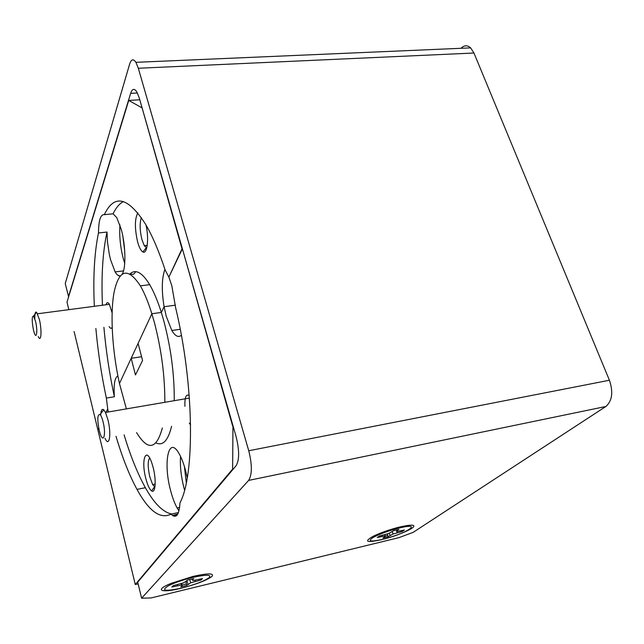 <?xml version="1.0" encoding="UTF-8"?>
<svg xmlns="http://www.w3.org/2000/svg" width="644" height="644" viewBox="0 0 644 644"><rect width="100%" height="100%" fill="white"/><g stroke="black" fill="none" stroke-linecap="round" stroke-linejoin="round"><path stroke-width="0.97" d="M103.104 421.917C102.155 418.117 101.132 415.654 100.045 414.519C97.421 414.14 97.139 419.397 99.2 430.273L99.78 432.422C103.225 444.585 106.429 434.974 103.104 421.917M100.722 415.388C100.955 410.292 101.969 408.441 103.756 409.817L105.487 412.466L107.918 419.727C111.637 434.137 109.311 448.144 105.02 438.331M149.658 458.021C147.653 461.04 147.709 467.351 149.835 476.938L152.668 484.602L154.93 487.041M184.401 466.449L186.285 482.799M180.57 456.475C179.901 465.91 181.045 476.447 184.007 488.096L184.554 490.076M233.361 468.945L232.637 469.09L232.951 425.636M232.637 469.09L135.272 584.535L138.122 583.866M135.272 584.535L74.092 331.523M232.556 425.708L182.389 248.785L168.881 277.089L171.819 285.743L175.643 307.808C194.198 384.581 195.003 475.079 179.99 502.787C179.137 515.264 176.15 519.048 171.022 514.137L178.452 512.552M189.207 395.472C186.027 393.814 184.595 397.437 184.917 406.332M153.111 467.351C156.484 479.917 155.51 493.932 151.598 490.921C149.505 489.327 147.581 485.238 145.85 478.645C140.77 459.816 146.075 445.366 151.92 463.302L153.111 467.351M187.243 477.751L185.544 470.434C183.693 463.575 181.568 458.037 179.169 453.803C168.607 434.499 162.852 462.634 170.676 490.825C172.512 497.796 174.661 503.503 177.124 507.931L178.984 510.821M124.107 434.877C130.442 455.912 137.526 473.525 145.375 487.701C154.214 503.536 162.988 512.302 171.698 513.993M116.025 436.342C122.288 457.449 129.275 475.135 136.995 489.392C148.941 511.239 160.284 519.483 171.022 514.137M189.312 423.1L190.592 424.919M174.234 400.697C174.46 374.76 170.998 348.219 163.858 321.074L161.338 312.453L164.091 306.713L166.233 316.26L171.827 330.493C175.281 336.224 178.46 337.81 181.367 335.242M156.001 442.943C162.892 446.139 168.084 440.593 171.586 426.304M108.313 411.983L107.717 408.819L106.075 412.361L107.717 408.819L106.357 398.081L114.366 396.752C113.569 384.347 114.745 377.424 117.884 375.983M98.733 428.163L97.896 429.967L98.733 428.163M175.41 305.176L164.091 306.713L175.41 305.176M164.824 402.307C164.936 376.297 161.451 349.668 154.367 322.411L151.863 313.749L161.338 312.453L164.091 306.713C161.467 290.565 161.749 278.111 164.92 269.353M141.583 356.72L131.175 358.306L119.462 383.534L126.393 408.884M136.6 432.623C147.911 451.09 156.492 449.536 162.344 427.978M130.064 273.861C135.61 268.798 142.155 272.404 149.698 284.68C153.827 291.724 157.708 300.981 161.338 312.453L151.863 313.749L138.09 343.405L142.557 360.447L135.473 374.945L131.175 358.306M151.863 313.749L119.462 383.534C112.314 351.254 109.987 314.53 114.06 292.384C119.06 269.152 127.834 266.97 140.384 285.856C144.441 292.931 148.273 302.229 151.863 313.749M142.042 107.653L182.011 248.826L168.881 277.089L165.154 270.045C158.931 251.184 152.427 235.962 145.633 224.362C128.027 196.919 114.254 193.683 104.32 214.661L113.062 213.8C115.992 207.73 119.446 203.641 123.415 201.54M141.672 107.669L128.736 100.408L66.992 302.141L68.811 309.667M123.503 270.899L115.123 271.905L110.527 259.661L109.239 254.018L107.484 241.911L107.009 232.057L98.484 232.959C94.378 252.818 92.994 277.266 94.346 306.303M95.867 328.48C97.977 351.849 101.47 375.05 106.357 398.081M98.484 232.959C98.629 220.328 100.569 214.227 104.32 214.661M145.995 224.973C149.183 238.626 147.226 254.63 142.888 251.933C140.931 250.83 139.176 247.497 137.623 241.935C134.604 228.395 134.685 218.71 137.856 212.874M112.08 312.751L109.391 304.322C107.926 301.972 106.823 302.117 106.083 304.757M109.182 326.621C110.374 328.617 111.364 328.834 112.145 327.281M122.215 274.054C126.111 268.331 125.709 245.469 121.281 229.441L116.757 217.608L113.062 213.8M115.123 271.905C116.967 275.036 118.713 276.34 120.356 275.817M107.009 232.057C102.71 251.885 101.189 276.276 102.452 305.232M103.909 327.353C105.978 350.658 109.456 373.794 114.366 396.752M34.816 318.651C34.728 313.556 35.323 311.422 36.595 312.251L39.397 319.513C42.085 330.622 41.16 343.324 38.246 336.538M141.342 217.567C139.587 223.21 139.788 230.584 141.954 239.705L144.296 245.678L146.743 247.924M119.945 224.957C119.212 235.632 120.283 246.716 123.165 258.204L124.727 263.364M130.426 273.539C132.455 275.093 134.194 274.465 135.643 271.647M128.736 100.408L139.788 99.78M35.581 321.437L33.512 316.019C31.83 316.293 31.798 320.881 33.416 329.784L34.011 332.071C36.483 340.652 37.932 331.233 35.581 321.437M122.94 236.799L124.735 251.249M193.248 576.348L171.127 583.359C153.691 590.387 161.097 593.293 181.165 588.238C196.299 584.317 206.571 580.381 211.973 576.428C214.42 573.128 208.173 573.104 193.248 576.348M400.335 526.864L396.946 527.718C387.672 530.27 379.759 533.119 373.206 536.275C363.602 541.757 366.364 542.892 381.481 539.688C394.667 536.251 404.818 532.451 411.943 528.289C416.588 524.675 412.715 524.192 400.335 526.864M137.413 92.994L130.643 93.364C132.253 88.614 134.314 88.131 136.826 91.907L139.289 98.033L236.09 436.608C239.455 450.269 239.463 459.961 236.107 465.701L137.711 582.16L141.608 598.204L248.616 480.416C252.19 474.692 252.231 464.799 248.737 450.752L138.323 68.256L135.916 62.323C133.356 58.524 131.255 59.143 129.613 64.183L65.237 283.577L68.61 296.86M461.007 48.292C464.163 45.12 467.383 44.983 470.651 47.881L473.952 53.017L609.417 380.25C613.41 392.132 612.227 400.874 605.859 406.485L248.616 480.416M141.608 598.204L151.139 597.938L398.934 537.651L413.166 532.346L605.859 406.485M117.643 275.101L119.736 275.938M130.643 93.364L68.441 296.795M404.36 530.02L396.599 531.606L396.712 530.898L398.934 529.392L393.822 530.616L388.606 533.53L379.453 536.017L377.263 537.531L385.12 535.913L385.048 536.597L382.914 538.054L387.946 536.838L393.065 533.997L402.081 531.542L404.36 530.02M396.318 529.972L396.712 530.898M387.471 533.884L387.946 536.838M389.234 533.24L390.095 535.381M392.236 531.694L393.065 533.997M396.833 531.574L397.179 532.725M401.606 530.68L402.081 531.542M381.997 535.406L382.238 536.331M384.838 534.689L385.12 535.913M387.543 535.43L385.104 536.066M399.369 527.975L400.053 527.814C424.187 522.099 405.495 534.045 382.608 539.366C370.582 541.998 367.37 541.403 372.973 537.555C379.654 533.957 388.453 530.761 399.369 527.975M202.449 578.618L193.007 580.582L192.306 580.011L193.747 578.61L187.726 580.059L183.612 582.844L173.204 585.654L171.835 587.054L181.399 585.05L182.131 585.597L180.771 586.942L186.663 585.517L190.721 582.804L200.952 580.035L202.449 578.618M191.944 578.996L192.306 580.011M185.971 581.629L186.663 585.517M186.913 580.864L188.048 584.164M189.714 579.528L190.721 582.804M193.892 576.195L194.126 577.105M194.923 580.284L195.213 581.419M200.477 579.093L200.952 580.035M177.462 584.631L177.68 585.646M181.149 583.601L181.399 585.05M181.769 583.408L182.131 585.597M186.253 583.995L182.035 585.05M192.653 577.451L193.723 577.201C206.499 574.52 211.659 574.657 209.195 577.612C204.245 581.113 195.156 584.575 181.914 588.004C164.856 591.619 160.396 590.854 168.551 585.702C174.822 582.627 182.856 579.882 192.653 577.451M177.784 514.049L172.463 515.466M177.132 515.031L173.421 516.029M117.949 275.334L119.462 275.938M473.952 53.017L138.323 68.256M248.737 450.752L609.417 380.25M100.045 414.519L103.756 409.817M155.188 484.095L152.668 484.602M105.487 412.466L189.4 398.097M154.528 486.848L151.598 490.921M179.62 507.408L177.124 507.931M145.375 487.701L136.995 489.392M180.24 329.277L171.827 330.493M149.698 284.68L140.384 285.856M37.585 313.773L109.391 304.322M146.252 247.779L142.888 251.933M33.512 316.019L36.595 312.251M147.235 245.356L144.296 245.678M135.916 62.323L470.651 47.881M399.369 527.098L400.053 527.814M373.496 536.13L372.973 537.555M193.184 576.364L193.723 577.201"/></g></svg>
